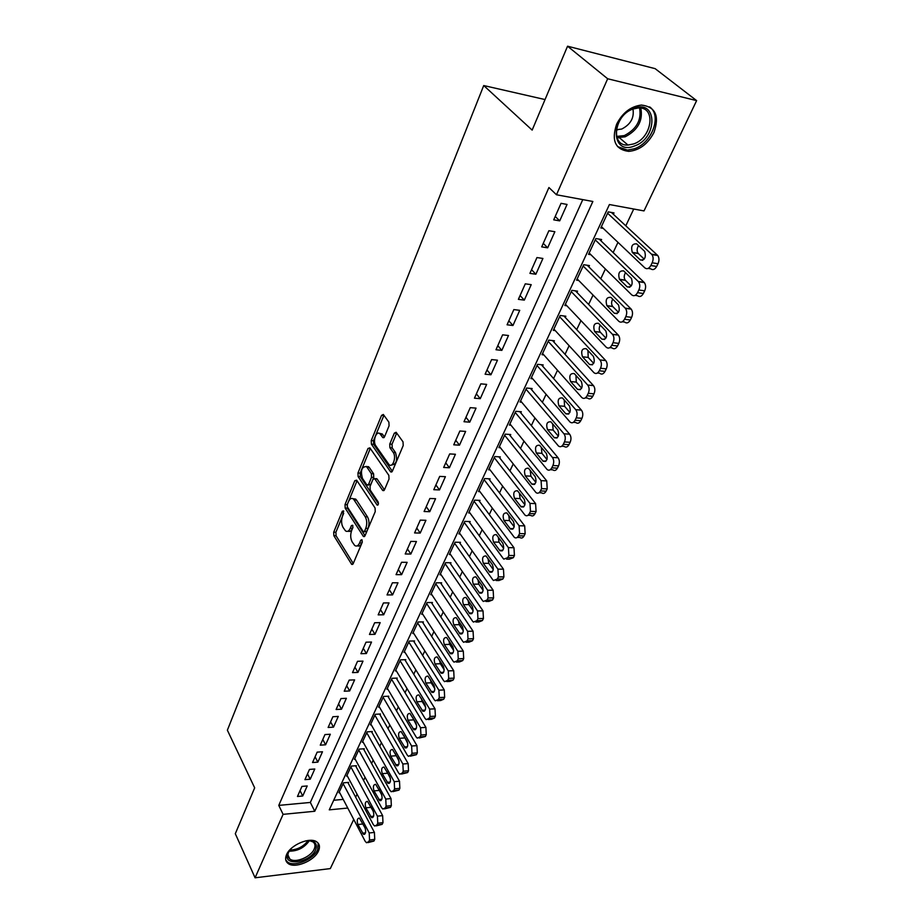 <?xml version="1.0" encoding="UTF-8"?>
<svg xmlns="http://www.w3.org/2000/svg" width="924" height="924" viewBox="0 0 924 924"><rect width="100%" height="100%" fill="white"/><g stroke="black" fill="none" stroke-linecap="round" stroke-linejoin="round"><path stroke-width="1.39" d="M343.555 510.903L342.296 511.238L333.703 532.212L333.853 535.712L351.709 564.402L353.199 563.64L362.173 542.457L361.838 539.674L360.741 540.228L359.575 542.989C358.2 545.899 356.572 546.731 354.701 545.483L352.183 541.926C350.415 538.484 350.242 534.684 351.663 530.515L352.818 527.754L352.702 525.259L351.42 525.571L350.277 528.32C348.914 531.231 347.308 532.074 345.472 530.85L343.035 527.385C341.303 524.012 341.141 520.258 342.538 516.112L343.555 510.903M653.915 132.582C647.77 144.132 639.362 150.393 628.666 151.374C615.245 149.549 611.226 140.494 616.62 124.209C622.499 112.774 630.745 106.387 641.383 105.059C655.52 106.768 659.701 115.939 653.915 132.582M318.468 851.016C314.368 860.914 294.583 869.01 287.999 863.386C285.435 861.341 284.962 858.442 286.555 854.665C290.483 844.779 310.302 836.578 316.92 842.018C319.669 844.109 320.178 847.112 318.468 851.016M389.073 425.837L388.9 422.176L383.321 414.46L381.566 415.361L371.24 440.575L371.402 444.178L390.667 471.91L392.411 471.067L403.211 445.564L403.026 441.834L396.119 432.27L394.317 433.16L389.755 444.086L389.928 447.759L393.197 452.402C396.708 456.906 392.735 468.353 388.992 464.587L375.814 445.818C372.43 441.418 376.311 430.087 379.972 433.795L382.813 437.618L384.557 436.74L389.073 425.837M353.742 819.461L330.307 868.595L255.082 877.8L235.308 833.714L254.666 787.849L227.373 730.191L483.726 85.551L532.155 130.111L567.555 46.2L607.669 78.759L696.627 100.612L644.005 210.915L609.413 204.539L329.267 809.851L347.759 808.05M255.082 877.8L283.091 814.344L314.772 811.26L592.861 201.478L556.479 194.768L607.669 78.759M556.479 194.768L548.925 187.526L278.771 805.393L283.091 814.344M356.641 480.168L354.804 480.699L345.022 504.585L345.172 508.119L363.444 536.532L365.015 535.747L375.236 511.619L375.063 507.981L356.641 480.168M357.958 473.007L367.995 448.475L369.889 447.863L388.854 475.363L389.027 479.048L384.511 489.732L382.548 490.263L374.613 478.62L372.95 479.452L370.05 486.428L370.212 490.043L378.135 501.917C378.701 504.007 378.366 505.047 377.096 505.047L358.119 476.576L357.958 473.007L360.187 473.111L370.247 448.602L367.995 448.475M613.363 214.252L613.986 212.913L608.235 211.873L600.785 227.951L603.256 228.378M600.981 240.829L601.593 239.512L595.865 238.565L588.553 254.319L590.863 254.689M588.842 266.886L589.443 265.592L583.737 264.714L576.576 280.157L578.736 280.48M576.934 292.411L577.535 291.152L571.852 290.355L564.83 305.498L566.862 305.763M565.269 317.452L565.846 316.216L560.198 315.488L553.314 330.342L555.22 330.573M553.834 342.007L554.4 340.794L548.764 340.136L542.018 354.701L543.82 354.897M542.607 366.089L543.162 364.899L537.56 364.322L530.93 378.597L532.651 378.771M531.6 389.72L532.143 388.542L526.564 388.034L520.062 402.056L521.69 402.183M520.789 412.901L521.332 411.746L515.777 411.307L509.39 425.063L510.949 425.167M510.187 435.654L510.718 434.523L505.185 434.141L498.925 447.643L500.404 447.736M499.78 457.981L500.3 456.883L494.79 456.56L488.646 469.808L490.055 469.877M489.57 479.914L490.078 478.828L484.592 478.563L478.551 491.568L479.903 491.626M479.533 501.443L480.03 500.369L474.566 500.161L468.653 512.936L469.946 512.982M469.681 522.58L470.166 521.54L464.737 521.379L458.916 533.933L460.164 533.957M460.002 543.347L460.487 542.319L455.07 542.215L449.353 554.55L450.554 554.562M450.496 563.755L450.97 562.739L445.587 562.693L439.963 574.797L441.118 574.809M441.152 583.795L441.614 582.801L436.255 582.801L430.734 594.698L431.843 594.698M431.97 603.499L432.432 602.517L427.096 602.564L421.667 614.264L422.742 614.241M422.949 622.857L423.4 621.898L418.087 621.991L412.762 633.483L413.79 633.46M414.079 641.891L414.529 640.944L409.24 641.083L403.996 652.379L404.989 652.344M405.37 660.602L405.798 659.667L400.531 659.851L395.38 670.951L396.35 670.916M396.789 678.99L397.216 678.077L391.984 678.297L386.913 689.223L387.849 689.177M388.357 697.089L388.785 696.188L383.564 696.442L378.586 707.195L379.487 707.137M380.064 714.876L380.48 713.998L375.294 714.298L370.385 724.866L371.263 724.809M371.91 732.386L372.314 731.519L367.151 731.854L362.335 742.249L363.178 742.191M363.883 749.607L364.287 748.752L359.147 749.121L354.4 759.343L355.22 759.285M355.994 766.55L356.387 765.707L351.27 766.111L346.604 776.172L347.401 776.114M301.929 786.416L297.459 796.476L302.726 796.003L307.207 785.954L301.929 786.416M309.482 769.415L304.932 779.648L310.221 779.209L314.784 768.999L309.482 769.415M317.163 752.148L312.543 762.543L317.856 762.138L322.488 751.766L317.163 752.148M324.959 734.58L320.27 745.16L325.606 744.79L330.318 734.234L324.959 734.58M332.894 716.724L328.124 727.477L333.495 727.142L338.288 716.412L332.894 716.724M340.968 698.567L336.117 709.493L341.51 709.205L346.385 698.301L340.968 698.567M349.18 680.099L344.236 691.21L349.653 690.967L354.62 679.868L349.18 680.099M357.53 661.307L352.506 672.614L357.946 672.406L362.993 661.122L357.53 661.307M366.019 642.192L360.903 653.695L366.389 653.534L371.517 642.053L366.019 642.192M374.67 622.741L369.461 634.453L374.971 634.326L380.191 622.637L374.67 622.741M383.46 602.945L378.17 614.864L383.703 614.783L389.016 602.898L383.46 602.945M392.423 582.79L387.029 594.929L392.584 594.894L397.99 582.79L392.423 582.79M401.536 562.289L396.049 574.636L401.628 574.659L407.137 562.335L401.536 562.289M410.81 541.395L405.22 553.973L410.834 554.042L416.447 541.499L410.81 541.395M420.27 520.131L414.576 532.94L420.212 533.067L425.918 520.293L420.27 520.131M429.891 498.475L424.093 511.515L429.764 511.7L435.574 498.683L429.891 498.475M439.697 476.403L433.795 489.697L439.489 489.928L445.414 476.68L439.697 476.403M449.688 453.927L443.67 467.463L449.399 467.763L455.428 454.262L449.688 453.927M459.875 431.011L453.742 444.814L459.494 445.172L465.638 431.404L459.875 431.011M470.247 407.657L463.998 421.725L469.773 422.153L476.045 408.119L470.247 407.657M480.827 383.853L474.451 398.198L480.261 398.683L486.648 384.384L480.827 383.853M491.614 359.586L485.112 374.208L490.956 374.763L497.459 360.187L491.614 359.586M502.61 334.834L495.992 349.746L501.848 350.369L508.489 335.504L502.61 334.834M513.836 309.586L507.068 324.798L512.959 325.502L519.738 310.337L513.836 309.586M525.282 283.83L518.387 299.341L524.301 300.127L531.208 284.661L525.282 283.83M536.959 257.553L529.926 273.377L535.862 274.243L542.919 258.466L536.959 257.553M548.879 230.723L541.695 246.881L547.666 247.828L554.862 231.728L548.879 230.723M278.771 805.393L310.337 802.448L582.778 199.619M559.713 220.871L567.059 204.435L561.041 203.338L553.719 219.843L559.713 220.871L555.22 216.459M355.659 797.193L357.068 794.213M363.559 780.491L365.061 777.327M371.587 763.513L373.169 760.163M379.752 746.245L381.427 742.711M388.045 728.701L389.812 724.97M396.477 710.868L398.336 706.918M405.058 692.723L407.022 688.565M413.779 674.277L415.846 669.9M422.649 655.509L424.821 650.912M431.67 636.417L433.957 631.589M440.852 616.989L443.254 611.931M450.196 597.227L452.714 591.914M459.713 577.107L462.347 571.54M469.392 556.629L472.152 550.796M479.256 535.781L482.143 529.671M489.293 514.553L492.307 508.165M499.514 492.931L502.668 486.255M509.921 470.905L513.224 463.929M520.535 448.463L523.977 441.175M531.346 425.606L534.938 417.994M542.353 402.298L546.107 394.352M553.591 378.551L557.507 370.258M565.038 354.331L569.126 345.692M576.703 329.637L580.965 320.628M588.611 304.458L593.058 295.068M600.762 278.771L605.393 268.976M613.155 252.552L617.971 242.354M625.802 225.803L633.737 209.02M333.703 800.276L343.22 799.387M348.221 783.217L348.602 782.397L343.509 782.836L338.923 792.734L339.697 792.665M545.044 99.561L483.726 85.551M567.555 46.2L655.139 68.653L696.627 100.612M310.337 802.448L314.772 811.26M302.726 796.003L300.046 790.655M310.221 779.209L307.507 773.873M317.856 762.138L315.084 756.814M325.606 744.79L322.788 739.477M333.495 727.142L330.619 721.852M341.51 709.205L338.588 703.926M349.653 690.967L346.685 685.712M357.946 672.406L354.92 667.174M366.389 653.534L363.305 648.313M374.971 634.326L371.829 629.14M383.703 614.783L380.492 609.621M392.584 594.894L389.327 589.755M401.628 574.659L398.302 569.542M410.834 554.042L407.449 548.96M420.212 533.067L416.759 528.008M429.764 511.7L426.241 506.675M380.076 433.425L381.635 433.899M439.489 489.928L435.897 484.95M449.399 467.763L445.738 462.82M459.494 445.172L455.763 440.263M469.773 422.153L465.973 417.29M480.261 398.683L476.38 393.867M490.956 374.763L486.983 369.993M501.848 350.369L497.805 345.657M512.959 325.502L508.835 320.836M524.301 300.127L520.085 295.53M535.862 274.243L531.554 269.704M547.666 247.828L543.266 243.347M348.059 531.15C349.792 531.981 351.27 531.057 352.506 528.378L350.277 528.32M352.956 527.281L352.506 528.378M357.345 545.795C359.089 546.604 360.579 545.68 361.815 543.023L359.575 542.989M362.358 541.764L361.815 543.023M343.693 513.294L335.909 532.259L336.059 535.758L353.257 563.49M357.045 480.769L347.228 504.666L347.389 508.188L365.038 535.689M347.297 504.516L347.401 506.987L363.213 531.6L364.518 531.3L365.765 528.355C367.232 524.093 367.059 520.235 365.234 516.782L353.442 499.006C351.547 497.713 349.896 498.567 348.498 501.593L347.297 504.516M364.114 531.866L366.77 531.346L364.518 531.3M353.049 498.717L355.671 499.087L356.548 500.103L367.475 516.851C369.3 520.304 369.484 524.151 368.006 528.401L366.77 531.346M384.465 489.824L377.119 479.013L375.571 478.944M378.447 503.811L360.348 476.68L358.119 476.576M367.036 467.336L366.389 466.597C361.677 466.608 360.372 470.559 362.462 478.424L366.978 485.1L368.607 484.268L371.506 477.304L371.332 473.689L367.036 467.336L369.277 467.452L366.181 466.435M367.983 485.146L370.847 484.372L368.607 484.268M369.277 467.452L373.585 473.793L373.746 477.408L370.847 484.372M360.187 473.111L360.348 476.68M379.718 433.587L382.236 433.933L384.465 436.948M391.58 464.945C396.442 464.426 397.736 460.291 395.484 452.529L393.197 452.402M396.719 433.056L392.03 444.225L392.203 447.897L395.484 452.529M383.934 415.28L373.481 440.713L373.654 444.305L392.342 471.217M343.127 783.668L369.23 832.974L369.542 839.974L368.734 841.637L366.528 842.757L365.176 841.279L339.304 791.914M347.817 782.466L374.416 832.409L374.74 839.396L373.92 841.059L368.006 842.596M365.026 827.892L359.401 818.063C357.207 818.329 356.699 820.477 357.877 824.508L363.502 834.372C365.719 834.095 366.227 831.935 365.026 827.892M305.983 840.817C314.634 840.205 317.856 843.219 315.65 849.849C310.083 863.293 281.3 866.758 288.057 852.991L291.303 848.428M289.108 851.096L288.669 851.974C287.376 855.012 287.768 857.356 289.836 858.997C295.114 863.49 310.949 857.01 314.206 849.087C315.569 845.968 315.165 843.566 312.982 841.891L309.355 840.621M285.782 860.048L287.422 861.896C293.959 867.486 313.606 859.447 317.671 849.618L318.214 843.219M634.361 146.015C610.88 155.775 609.748 116.216 633.887 108.27C657.876 98.96 657.738 138.554 634.361 146.015M633.079 109.009C614.194 114.98 610.117 146.442 627.974 145.045L633.529 143.959C652.182 138.138 656.629 106.329 638.103 107.981L633.079 109.009M616.343 129.718L621.702 129.06C630.595 124.474 634.349 117.81 632.975 109.055M617.532 146.57L627.419 150.115L634.395 148.752C651.847 143.185 662.242 115.408 649.618 106.872M350.877 766.955L377.431 816.158L377.754 823.215L376.923 824.901L374.636 826.044L373.308 824.601L346.985 775.34M355.567 765.777L382.64 815.626L382.975 822.66L382.143 824.347L376.183 825.883M370.801 806.744L373.412 811.699M373.146 811.11L367.475 801.339C365.211 801.582 364.68 803.753 365.881 807.83L371.563 817.648C373.85 817.394 374.37 815.222 373.146 811.11M358.743 749.976L385.77 799.064L386.105 806.167L385.262 807.888L382.871 809.054L381.577 807.645L354.793 758.5M363.444 748.81L391.014 798.567L391.337 805.659L390.494 807.368L384.499 808.893M378.748 789.212L381.889 795.275M381.416 794.062L375.675 784.337C373.342 784.557 372.799 786.74 374.024 790.886L379.764 800.658C382.109 800.427 382.663 798.221 381.416 794.062M366.747 732.72L394.248 781.681L394.583 788.83L393.728 790.586L391.245 791.776L389.997 790.413L362.728 741.383M371.448 731.577L399.514 781.219L399.849 788.357L398.995 790.101L392.943 791.625M386.925 771.575L390.413 778.389M389.812 776.714L384.026 767.047C381.624 767.243 381.046 769.449 382.293 773.654L388.092 783.379C390.517 783.159 391.083 780.942 389.812 776.714M374.878 715.176L402.876 763.998L403.222 771.205L402.344 772.984L399.769 774.208L398.544 772.88L370.801 723.989M379.591 714.044L408.165 763.582L408.512 770.766L407.634 772.545L401.536 774.058M395.287 753.707L399.041 761.133M398.359 759.089L392.504 749.468C390.032 749.641 389.431 751.87 390.713 756.144L396.569 765.8C399.064 765.615 399.653 763.374 398.359 759.089M383.148 697.343L411.642 746.014L412 753.279L411.111 755.081L408.431 756.329L407.241 755.047L379.002 706.306M387.861 696.234L416.955 745.633L417.313 752.875L416.424 754.677L410.279 756.19M403.811 735.596L407.784 743.531M407.045 741.152L401.143 731.589C398.591 731.739 397.967 733.991 399.26 738.322L405.186 747.92C407.75 747.759 408.373 745.506 407.045 741.152M391.557 679.221L420.57 727.719L420.928 735.03L420.027 736.878L417.232 738.149L416.089 736.913L387.329 688.322M396.269 678.124L425.906 727.384L426.264 734.672L425.363 736.509L419.161 738.01M412.485 717.209L416.666 725.606M415.892 722.903L409.921 713.409C407.288 713.536 406.641 715.8 407.969 720.212L413.94 729.741C416.585 729.614 417.232 727.327 415.892 722.903M400.104 660.776L429.648 709.112L430.018 716.47L429.106 718.341L426.195 719.646L425.086 718.456L395.807 670.039M404.816 659.701L435.008 708.812L435.377 716.158L434.465 718.017L431.543 719.322L428.205 719.519M421.332 698.521L422.141 701.489L425.698 707.334M424.878 704.342L418.849 694.917C416.147 695.01 415.465 697.297 416.816 701.778L422.857 711.249C425.583 711.134 426.253 708.835 424.878 704.342M408.801 642.03L438.888 690.17L439.27 697.585L438.334 699.491L435.308 700.819L434.245 699.687L404.435 651.443M413.513 640.967L444.271 689.916L444.652 697.308L443.716 699.214L440.679 700.531L437.41 700.704M430.341 679.533L431.162 682.79L434.869 688.726M434.037 685.458L427.939 676.102C425.156 676.172 424.451 678.482 425.814 683.021L431.912 692.423C434.73 692.342 435.435 690.02 434.037 685.458M417.648 622.949L448.29 670.893L448.683 678.366L447.736 680.307L444.583 681.658L443.566 680.572L413.201 632.524M422.349 621.91L453.707 670.685L454.088 678.135L453.141 680.064L449.976 681.415L446.777 681.554M439.524 660.233L440.355 663.744L444.19 669.784M443.347 666.227L437.191 656.952C434.315 656.999 433.587 659.32 434.985 663.94L441.141 673.261C444.028 673.226 444.767 670.882 443.347 666.227M426.645 603.545L457.865 651.27L458.258 658.8L457.299 660.776L454.019 662.15L453.06 661.122L422.118 613.293M431.335 602.529L463.294 651.108L463.698 658.616L462.728 660.579L459.447 661.954L456.306 662.069M448.868 640.598L449.699 644.375L453.672 650.484M452.829 646.673L446.604 637.479C443.647 637.479 442.885 639.824 444.305 644.525L450.519 653.765C453.511 653.753 454.273 651.397 452.829 646.673M435.793 583.795L467.613 631.3L468.018 638.877L467.036 640.886L463.617 642.296L462.716 641.325L431.196 593.716M440.482 582.801L473.065 631.173L473.481 638.738L472.487 640.736L469.069 642.145L465.996 642.226M458.385 620.628L459.216 624.659L463.328 630.815M462.474 626.749L456.19 617.648C453.153 617.613 452.344 619.981 453.799 624.763L460.071 633.922C463.155 633.945 463.952 631.554 462.474 626.749M445.114 563.709L477.535 610.949L477.951 618.595L476.946 620.639L473.4 622.071L472.545 621.171L440.436 573.792M449.792 562.728L483.021 610.88L483.437 618.503L482.432 620.535L478.875 621.979L475.872 622.025M468.087 600.311L468.907 604.585L473.134 610.787M472.303 606.479L465.962 597.458C462.82 597.389 461.988 599.78 463.455 604.643L469.796 613.709C472.961 613.767 473.804 611.365 472.303 606.479M454.596 543.254L487.641 590.24L488.068 597.932L487.04 600.011L483.356 601.478L482.559 600.646L449.826 553.522M459.263 542.296L493.15 590.217L493.578 597.897L492.55 599.976L488.854 601.432L485.932 601.455M477.962 579.637L478.759 584.153L483.125 590.39M482.305 585.828L475.895 576.899C472.661 576.795 471.794 579.221 473.296 584.153L479.695 593.127C482.963 593.231 483.829 590.794 482.305 585.828M464.252 522.43L497.932 569.138L498.371 576.888L497.331 579.013L493.485 580.503L492.758 579.729L459.401 532.894M468.895 521.494L503.464 569.172L503.903 576.899L502.864 579.025L499.018 580.515L496.165 580.515M488.022 558.581L488.808 563.351L493.289 569.6M492.492 564.795L486.024 555.971C482.686 555.832 481.785 558.269 483.31 563.293L489.778 572.164C493.139 572.314 494.051 569.854 492.492 564.795M474.07 501.235L508.419 547.632L508.87 555.451L507.807 557.611L503.811 559.136L503.153 558.431L469.138 511.884M478.701 500.323L513.975 547.724L514.425 555.52L513.363 557.68L509.367 559.205L506.595 559.17M498.29 537.156L499.029 542.157L503.638 548.417M502.875 543.37L496.338 534.649C492.908 534.465 491.972 536.936 493.52 542.053L500.046 550.819C503.511 551.004 504.446 548.521 502.875 543.37M484.084 479.648L519.103 525.733L519.565 533.598L518.48 535.804C517.29 537.918 515.904 538.449 514.333 537.364L479.059 490.494M488.681 478.759L524.682 525.883L525.155 533.726L524.07 535.932C522.88 538.045 521.482 538.565 519.9 537.479L517.221 537.422M508.743 515.338L509.447 520.57L514.183 526.83M513.455 521.54L506.837 512.936C503.314 512.716 502.333 515.199 503.903 520.408L510.51 529.059C514.067 529.29 515.049 526.784 513.455 521.54M494.271 457.669L529.995 503.407L530.468 511.342L529.36 513.582C528.112 515.788 526.68 516.32 525.051 515.176L489.154 468.711M498.844 456.791L535.597 503.615L536.082 511.526L534.973 513.767C533.726 515.973 532.282 516.493 530.642 515.361L528.043 515.269M519.404 493.104L520.062 498.579L524.913 504.816M524.231 499.295L517.544 490.806C513.917 490.54 512.901 493.058 514.495 498.359L521.159 506.895C524.832 507.172 525.86 504.631 524.231 499.295M504.654 435.273L541.094 480.653L541.579 488.646L540.459 490.933C539.154 493.231 537.653 493.774 535.966 492.561L499.445 446.523M509.193 434.419L546.731 480.919L547.216 488.9L546.084 491.175C544.779 493.474 543.277 494.017 541.591 492.804L539.062 492.688M530.272 470.455L530.884 476.172L535.839 482.386M535.215 476.634L528.459 468.26C524.728 467.948 523.665 470.489 525.282 475.883L532.028 484.303C535.804 484.615 536.867 482.062 535.215 476.634M515.234 412.462L552.413 457.449C553.961 459.782 554.123 462.462 552.91 465.511L551.767 467.844C550.392 470.235 548.844 470.79 547.1 469.507L509.921 423.92M519.738 411.619L558.073 457.784C559.621 460.106 559.782 462.785 558.57 465.823L557.426 468.145C556.052 470.535 554.492 471.09 552.748 469.808L550.3 469.681M541.348 447.389L541.903 453.326L546.985 459.517M546.407 453.522L539.581 445.276C535.735 444.929 534.638 447.493 536.29 452.979L543.093 461.272C546.985 461.63 548.082 459.055 546.407 453.522M526.022 389.212L563.952 433.795C565.534 436.105 565.696 438.819 564.46 441.915L563.293 444.294C561.861 446.789 560.244 447.355 558.454 446.003L520.605 400.889M530.468 388.392L569.634 434.199C571.217 436.509 571.39 439.212 570.143 442.296L568.976 444.675C567.532 447.158 565.915 447.724 564.125 446.373L561.757 446.211M552.656 423.862L553.141 430.041L558.327 436.186M557.83 429.96L550.923 421.852C546.973 421.448 545.83 424.047 547.493 429.637L554.377 437.791C558.373 438.207 559.528 435.597 557.83 429.96M537.006 365.511L575.721 409.667C577.338 411.965 577.512 414.703 576.241 417.856L575.051 420.281C573.55 422.88 571.875 423.458 570.027 422.025L531.485 377.419M541.395 364.714L581.427 410.141C583.044 412.439 583.217 415.165 581.947 418.306L580.757 420.72C579.244 423.319 577.569 423.897 575.721 422.464L573.434 422.291M564.183 399.896L564.599 406.306L569.9 412.404M569.461 405.936L562.485 397.967C558.419 397.516 557.23 400.138 558.928 405.832L565.881 413.848C569.993 414.31 571.194 411.665 569.461 405.936M548.198 341.36L587.722 385.054C589.373 387.341 589.558 390.09 588.265 393.301L587.052 395.784C585.47 398.498 583.725 399.087 581.831 397.574L542.573 353.499M552.529 340.575L593.451 385.608C595.114 387.884 595.287 390.633 593.993 393.832L592.781 396.304C591.198 399.006 589.454 399.595 587.548 398.082L585.342 397.886M575.952 375.444L576.276 382.109L581.681 388.138M581.346 381.427L574.289 373.596C570.096 373.111 568.872 375.756 570.582 381.554L577.615 389.431C581.843 389.94 583.09 387.26 581.346 381.427M559.621 316.736L599.976 359.944C601.663 362.22 601.847 364.992 600.519 368.26L599.283 370.79C597.632 373.608 595.83 374.22 593.878 372.626L553.88 329.106M563.871 315.962L605.728 360.568C607.414 362.832 607.599 365.604 606.283 368.861L605.035 371.379C603.384 374.197 601.57 374.809 599.618 373.204L597.481 372.984M587.964 350.519L588.184 357.415L593.705 363.375M593.451 356.421L586.313 348.752C582.016 348.209 580.734 350.889 582.478 356.791L589.593 364.518C593.936 365.072 595.229 362.37 593.451 356.421M571.263 291.626L612.543 334.396C614.206 336.671 614.368 339.443 613.039 342.7L611.769 345.287C610.059 348.209 608.2 348.845 606.19 347.193L565.407 304.239M575.433 290.852L618.329 335.1C619.981 337.364 620.143 340.124 618.814 343.382L617.555 345.957C615.834 348.868 613.963 349.503 611.954 347.863L609.828 347.62M600.219 325.098C598.856 327.801 598.891 330.168 600.311 332.201L605.959 338.115M605.821 330.908L598.533 323.342C594.167 322.846 592.85 325.56 594.571 331.508L601.836 339.131C606.248 339.709 607.588 336.983 605.867 330.965L605.821 330.908M583.136 266.008L625.398 308.339C627.003 310.614 627.142 313.375 625.814 316.62L624.52 319.254C622.764 322.245 620.87 322.926 618.826 321.309L577.165 278.886M587.202 265.246L631.196 309.124C632.813 311.388 632.952 314.137 631.612 317.371L630.318 320.004C628.563 322.984 626.657 323.666 624.612 322.049L622.349 321.76M612.727 299.145C611.249 301.871 611.214 304.296 612.647 306.433L618.468 312.324M618.433 304.874L610.995 297.401C606.583 296.939 605.22 299.688 606.883 305.659L614.368 313.259C618.814 313.802 620.212 311.053 618.549 305.001L618.433 304.874M595.252 239.882L638.507 281.728C640.078 284.003 640.193 286.752 638.854 289.986L637.537 292.665C635.747 295.726 633.806 296.465 631.716 294.883L589.166 253.014M599.191 239.12L644.34 282.594C645.911 284.869 646.026 287.607 644.675 290.829L643.358 293.509C641.568 296.558 639.627 297.285 637.525 295.703L635.123 295.368M625.513 272.672C623.896 275.41 623.804 277.905 625.236 280.145L631.219 286.001M631.311 278.297L623.712 270.928C619.265 270.501 617.844 273.296 619.45 279.279L627.165 286.856C631.646 287.352 633.102 284.569 631.496 278.494L631.311 278.297M607.611 213.225L651.905 254.562C653.43 256.837 653.511 259.575 652.171 262.786L650.831 265.535C648.995 268.665 647.019 269.45 644.871 267.902L601.397 226.623M611.411 212.451L657.749 255.509C659.274 257.784 659.366 260.522 658.015 263.721L656.675 266.447C654.839 269.577 652.852 270.362 650.715 268.815L648.151 268.41M638.565 245.645C636.821 248.394 636.659 250.947 638.08 253.303L644.236 259.124M644.455 251.155L636.694 243.89C632.201 243.52 630.734 246.338 632.27 252.356L640.216 259.898C644.756 260.349 646.246 257.53 644.721 251.432L644.455 251.155M343.728 511.272L342.296 511.238M362.208 540.251L360.741 540.228M352.864 525.606L351.42 525.571M352.991 564.021L351.363 564.01M336.059 535.758L333.853 535.712M335.909 532.259L333.703 532.212M364.761 536.209L363.132 536.174M347.389 508.188L345.172 508.119M347.228 504.666L345.022 504.585M357.034 480.803L354.804 480.699M368.006 528.401L365.765 528.355M367.475 516.851L365.234 516.782M356.548 500.103L354.331 500.023M384.153 490.321L382.548 490.263M377.119 479.013L374.867 478.909M378.043 504.862L376.911 504.827M373.746 477.408L371.506 477.304M373.585 473.793L371.332 473.689M384.107 437.479L382.605 437.375M382.779 434.569L380.515 434.419M392.203 447.897L389.928 447.759M392.03 444.225L389.755 444.086M396.604 433.31L394.317 433.16M392.019 471.714L390.425 471.633M373.654 444.305L371.402 444.178M373.481 440.713L371.24 440.575M383.818 415.523L381.566 415.361M369.23 832.974L374.416 832.409M368.734 841.637L373.92 841.059M369.542 839.974L374.74 839.396M365.5 832.87L362.451 833.205M362.947 823.977L357.877 824.508M309.413 840.621C304.4 847.735 297.62 851.247 289.085 851.154M289.87 850.057C297.355 849.803 303.442 846.65 308.096 840.609M640.829 108.12C643.162 120.559 637.93 130.122 625.132 136.821L617.001 137.664M616.62 136.429L624.335 135.585C636.624 129.175 641.695 119.981 639.547 107.981M377.431 816.158L382.64 815.626M376.923 824.901L382.143 824.347M377.754 823.215L382.975 822.66M373.619 816.204L370.536 816.516M371.055 807.322L365.881 807.83M385.77 799.064L391.014 798.567M385.262 807.888L390.494 807.368M386.105 806.167L391.337 805.659M381.866 799.248L378.759 799.549M379.221 790.413L374.024 790.886M394.248 781.681L399.514 781.219M393.728 790.586L398.995 790.101M394.583 788.83L399.849 788.357M390.24 782.027L387.11 782.305M387.526 773.226L382.293 773.654M402.876 763.998L408.165 763.582M402.344 772.984L407.634 772.545M403.222 771.205L408.512 770.766M398.764 764.506L395.611 764.76M395.957 755.74L390.713 756.144M411.642 746.014L416.955 745.633M411.111 755.081L416.424 754.677M412 753.279L417.313 752.875M407.438 746.684L404.25 746.915M404.539 737.964L399.26 738.322M420.57 727.719L425.906 727.384M420.027 736.878L425.363 736.509M420.928 735.03L426.264 734.672M416.25 728.562L413.04 728.77M413.259 719.888L407.969 720.212M429.648 709.112L435.008 708.812M429.106 718.341L434.465 718.017M430.018 716.47L435.377 716.158M425.202 710.129L421.991 710.313M422.141 701.489L416.816 701.778M438.888 690.17L444.271 689.916M438.334 699.491L443.716 699.214M439.27 697.585L444.652 697.308M434.326 691.371L431.092 691.533M431.162 682.79L425.814 683.021M448.29 670.893L453.707 670.685M447.736 680.307L453.141 680.064M448.683 678.366L454.088 678.135M443.601 672.291L440.344 672.418M440.355 663.744L434.985 663.94M457.865 651.27L463.294 651.108M457.299 660.776L462.728 660.579M458.258 658.8L463.698 658.616M453.037 652.864L449.78 652.968M449.699 644.375L444.305 644.525M467.613 631.3L473.065 631.173M467.036 640.886L472.487 640.736M468.018 638.877L473.481 638.738M462.635 633.09L459.367 633.159M459.216 624.659L453.799 624.763M477.535 610.949L483.021 610.88M476.946 620.639L482.432 620.535M477.951 618.595L483.437 618.503M472.407 612.959L469.138 613.005M468.907 604.585L463.455 604.643M487.641 590.24L493.15 590.217M487.04 600.011L492.55 599.976M488.068 597.932L493.578 597.897M482.351 592.457L479.082 592.469M478.759 584.153L473.296 584.153M497.932 569.138L503.464 569.172M497.331 579.013L502.864 579.025M498.371 576.888L503.903 576.899M492.469 571.586L489.212 571.563M488.808 563.351L483.31 563.293M508.419 547.632L513.975 547.724M507.807 557.611L513.363 557.68M508.87 555.451L514.425 555.52M502.783 550.323L499.538 550.265M499.029 542.157L493.52 542.053M519.103 525.733L524.682 525.883M518.48 535.804L524.07 535.932M519.565 533.598L525.155 533.726M513.27 528.655L510.048 528.574M509.447 520.57L503.903 520.408M529.995 503.407L535.597 503.615M529.36 513.582L534.973 513.767M530.468 511.342L536.082 511.526M523.966 506.583L520.755 506.468M520.062 498.579L514.495 498.359M541.094 480.653L546.731 480.919M540.459 490.933L546.084 491.175M541.579 488.646L547.216 488.9M534.846 484.084L531.67 483.933M530.884 476.172L525.282 475.883M552.413 457.449L558.073 457.784M551.767 467.844L557.426 468.145M552.91 465.511L558.57 465.823M545.945 461.145L542.804 460.961M541.903 453.326L536.29 452.979M563.952 433.795L569.634 434.199M563.293 444.294L568.976 444.675M564.46 441.915L570.143 442.296M557.241 437.768L554.146 437.549M553.141 430.041L547.493 429.637M575.721 409.667L581.427 410.141M575.051 420.281L580.757 420.72M576.241 417.856L581.947 418.306M568.768 413.917L565.719 413.675M564.599 406.306L558.928 405.832M587.722 385.054L593.451 385.608M587.052 395.784L592.781 396.304M588.265 393.301L593.993 393.832M580.503 389.593L577.512 389.316M576.276 382.109L570.582 381.554M599.976 359.944L605.728 360.568M599.283 370.79L605.035 371.379M600.519 368.26L606.283 368.861M589.593 364.518L592.434 364.818L589.547 364.472M588.184 357.415L582.478 356.791M612.473 334.315L618.248 335.019M611.769 345.287L617.555 345.957M613.039 342.7L618.814 343.382M604.677 339.466L601.836 339.131M600.346 332.236L594.606 331.531M625.236 308.166L631.034 308.951M624.52 319.254L630.318 320.004M625.814 316.62L631.612 317.371M617.128 313.629L614.368 313.259M612.739 306.537L606.976 305.763M638.265 281.462L644.086 282.328M637.537 292.665L643.358 293.509M638.854 289.986L644.675 290.829M629.822 287.248L627.165 286.856M625.398 280.318L619.611 279.452M651.559 254.192L657.403 255.151M650.831 265.535L656.675 266.447M652.171 262.786L658.015 263.721M642.781 260.314L640.216 259.898M638.311 253.546L632.513 252.599M352.645 564.414L351.709 564.402M364.437 536.555L363.444 536.532M355.671 499.087L353.442 499.006M383.876 490.598L382.813 490.552M376.877 478.724L374.613 478.62M377.835 505.07L377.096 505.047M368.63 466.701L366.389 466.597M383.876 437.687L382.813 437.618M382.236 433.933L379.972 433.795M391.764 471.968L390.667 471.91M364.691 834.245L363.502 834.372M287.918 854.954L289.836 858.997M617.833 129.81L616.516 128.69M627.974 145.045L619.611 137.884L616.955 137.537M372.799 817.521L371.563 817.648M381.058 800.531L379.764 800.658M389.443 783.252L388.092 783.379M397.978 765.684L396.569 765.8M406.652 747.816L405.186 747.92M415.477 729.648L413.94 729.741M424.451 711.157L422.857 711.249M433.587 692.342L431.912 692.423M442.873 673.192L441.141 673.261M452.333 653.707L450.519 653.765M461.965 633.876L460.071 633.922M471.76 613.686L469.796 613.709M481.739 593.116L479.695 593.127M491.903 572.175L489.778 572.164M502.252 550.854L500.046 550.819M512.785 529.117L510.51 529.059M523.527 506.976L521.159 506.895M534.465 484.419L532.028 484.303M545.61 461.423L543.093 461.272M556.987 437.976L554.377 437.791M568.572 414.067L565.881 413.848M580.376 389.685L577.615 389.431M612.543 334.396L618.329 335.1M600.311 332.201L594.571 331.508M625.398 308.339L631.196 309.124M612.647 306.433L606.883 305.659M638.507 281.728L644.34 282.594M625.236 280.145L619.45 279.279M651.905 254.562L657.749 255.509M638.08 253.303L632.27 252.356"/></g></svg>
